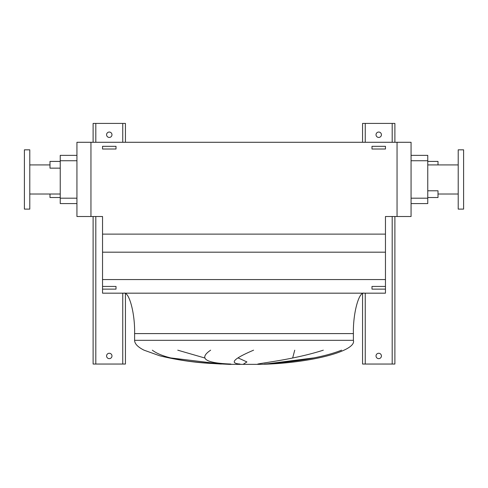 <?xml version="1.0" encoding="UTF-8"?>
<svg xmlns="http://www.w3.org/2000/svg" width="488" height="488" viewBox="0 0 488 488"><rect width="100%" height="100%" fill="white"/><g stroke="black" fill="none" stroke-linecap="round" stroke-linejoin="round"><path stroke-width="0.73" d="M381.421 355.953A2.696 2.696 0 0 0 378.725 353.263A2.696 2.696 0 0 0 376.028 355.953A2.696 2.696 0 0 0 378.725 358.65A2.696 2.696 0 0 0 381.421 355.953M381.421 134.737A2.696 2.696 0 0 0 378.725 132.047A2.696 2.696 0 0 0 376.028 134.737A2.696 2.696 0 0 0 378.725 137.433A2.696 2.696 0 0 0 381.421 134.737M394.89 142.282L394.89 123.421L362.56 123.421L362.56 142.282M362.56 293.63L362.56 364.042L394.89 364.042L394.89 216.513M111.972 355.953A2.696 2.696 0 0 0 109.275 353.263A2.696 2.696 0 0 0 106.579 355.953A2.696 2.696 0 0 0 109.275 358.65A2.696 2.696 0 0 0 111.972 355.953M111.972 134.737A2.696 2.696 0 0 0 109.275 132.047A2.696 2.696 0 0 0 106.579 134.737A2.696 2.696 0 0 0 109.275 137.433A2.696 2.696 0 0 0 111.972 134.737M125.44 142.282L125.44 123.421L93.11 123.421L93.11 142.282M93.11 216.513L93.11 364.042L125.44 364.042L125.44 293.63M385.459 149.017L371.99 149.017L371.99 146.327L385.459 146.327L385.459 149.017M116.01 149.017L102.541 149.017L102.541 146.327L116.01 146.327L116.01 149.017M385.459 289.134L371.99 289.134L371.99 286.438L385.459 286.438L385.459 293.172L102.541 293.172L102.541 286.438L116.01 286.438L116.01 289.134L102.541 289.134M364.176 293.172C358.839 291.366 352.915 313.595 353.397 333.591L353.397 340.325C356.917 351.323 308.453 363.639 258.829 364.353L229.171 364.353L210.426 363.407C193.327 362.395 176.467 359.863 159.838 355.819L144.033 350.177C137.787 347.041 134.645 343.759 134.603 340.325L134.603 333.591C135.084 313.595 129.161 291.366 123.824 293.172M177.754 350.177L204.679 357.966M243.597 364.042L246.928 361.931L238.223 357.966M294.734 350.177L292.666 357.966M265.667 364.042L313.4 357.966M152.329 350.177C164.48 359.54 193.102 362.425 221.308 364.042L171.032 357.966M49.996 194.017L49.996 197.518L60.237 197.518M60.237 161.412L49.996 161.412L49.996 168.153L60.237 168.153M438.004 164.92L438.004 161.412L427.762 161.412M427.762 190.784L438.004 190.784L438.004 197.518L427.762 197.518M24.4 179.468L24.4 209.108L29.786 209.108L29.786 149.828L24.4 149.828L24.4 179.468M463.6 209.108L463.6 149.828L458.214 149.828L458.214 209.108L463.6 209.108M458.214 164.92L427.762 164.92M458.214 194.017L438.004 194.017M411.061 155.349L427.762 155.349L427.762 203.581L411.061 203.581M253.589 350.177C233.654 358.674 229.128 363.292 240.023 364.042M230.855 364.042C205.192 363.096 198.451 358.473 210.639 350.177M341.594 350.177C317.767 359.54 285.065 362.425 264.234 364.042M257.792 364.042C265.149 362.523 295.716 359.046 323.312 350.177M90.951 216.513L102.541 216.513L102.541 234.124L385.459 234.124L385.459 216.513L411.061 216.513L411.061 142.282L76.939 142.282L76.939 216.513L90.951 216.513L90.951 142.282M102.541 234.124L102.541 286.438M102.541 279.569L385.459 279.569L385.459 286.438M102.541 252.18L385.459 252.18L385.459 279.569M385.459 234.124L385.459 252.18M397.049 216.513L397.049 142.282M60.237 155.349L76.939 155.349L60.237 155.349L60.237 203.581L76.939 203.581M365.25 123.421L365.25 142.282M365.25 293.172L365.25 364.042M392.193 123.421L392.193 142.282M392.193 216.513L392.193 364.042M95.807 123.421L95.807 142.282M95.807 216.513L95.807 364.042M122.75 123.421L122.75 142.282M122.75 293.172L122.75 364.042M353.397 340.325L134.603 340.325M353.397 333.591L134.603 333.591M427.762 160.741L411.061 160.741M427.762 198.195L411.061 198.195M60.237 198.195L76.939 198.195M60.237 160.741L76.939 160.741M29.786 194.017L60.237 194.017M29.786 164.92L49.996 164.92"/></g></svg>
